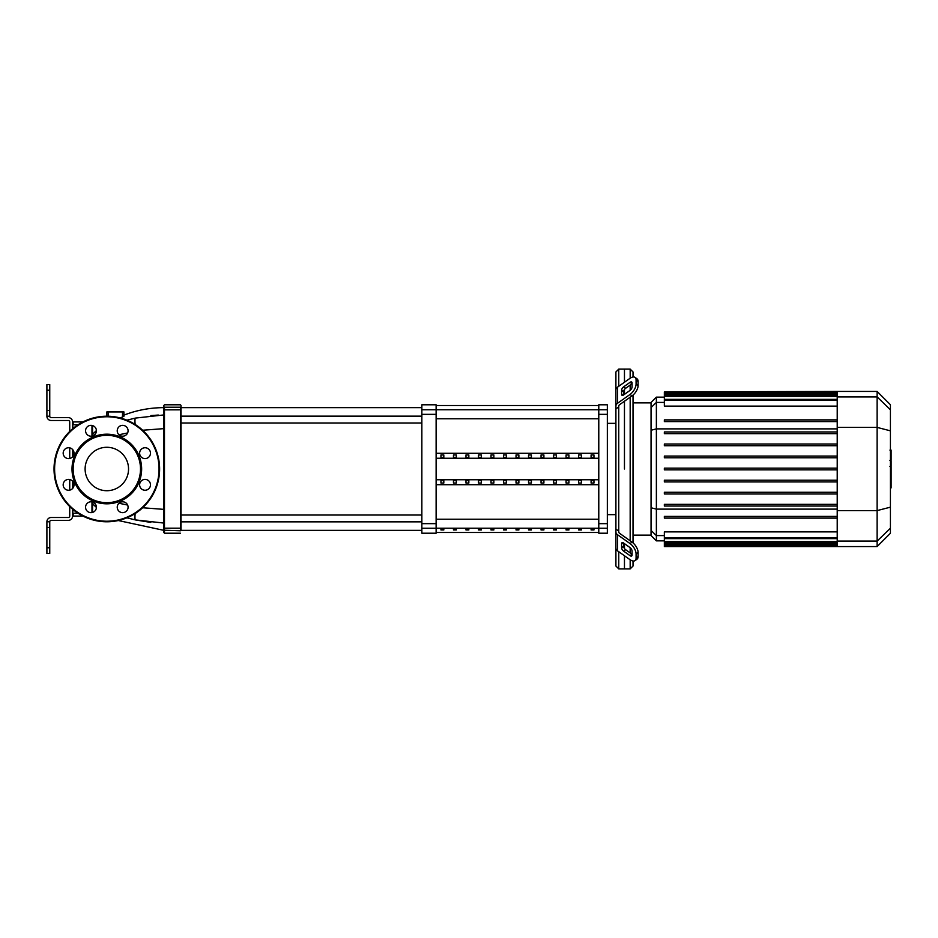 <?xml version="1.0" encoding="UTF-8"?>
<svg xmlns="http://www.w3.org/2000/svg" width="938" height="938" viewBox="0 0 938 938"><rect width="100%" height="100%" fill="white"/><g stroke="black" fill="none" stroke-linecap="round" stroke-linejoin="round"><path stroke-width="1.41" d="M556.422 529.958L556.422 529.138L553.561 529.138L553.561 529.958L556.422 529.958L556.422 529.138M553.561 529.958L553.561 529.138M568.932 529.958L568.932 529.138L566.071 529.138L566.071 529.958L568.932 529.958L568.932 529.138M566.071 529.958L566.071 529.138M468.836 529.958L468.836 529.138L465.975 529.138L465.975 529.958L468.836 529.958L468.836 529.138M465.975 529.958L465.975 529.138M493.857 529.958L493.857 529.138L491.008 529.138L491.008 529.958L493.857 529.958L493.857 529.138M491.008 529.958L491.008 529.138M581.443 529.958L581.443 529.138L578.582 529.138L578.582 529.958L581.443 529.958L581.443 529.138M578.582 529.958L578.582 529.138M543.899 529.958L543.899 529.138L541.05 529.138L541.05 529.958L543.899 529.958L543.899 529.138M541.05 529.958L541.05 529.138M531.389 529.958L531.389 529.138L528.54 529.138L528.54 529.958L531.389 529.958L531.389 529.138M528.54 529.958L528.54 529.138M481.346 529.958L481.346 529.138L478.497 529.138L478.497 529.958L481.346 529.958L481.346 529.138M478.497 529.958L478.497 529.138M506.368 529.138L503.518 529.138L503.518 529.958L506.368 529.958L506.368 529.138L506.368 529.958M503.518 529.958L503.518 529.138M456.325 529.958L456.325 529.138L453.464 529.138L453.464 529.958L456.325 529.958L456.325 529.138M453.464 529.958L453.464 529.138M518.878 529.138L516.029 529.138L516.029 529.958L518.878 529.958L518.878 529.138L518.878 529.958M516.029 529.958L516.029 529.138M443.815 529.958L443.815 529.138L440.954 529.138L440.954 529.958L443.815 529.958L443.815 529.138M440.954 529.958L440.954 529.138M593.953 529.958L593.953 529.138L591.092 529.138L591.092 529.958L593.953 529.958L593.953 529.138M591.092 529.958L591.092 529.138M49.749 527.496L49.749 521.786L46.9 521.786L46.9 527.496L49.749 527.496L49.749 547.757L46.9 547.757L46.9 527.496M46.9 547.757L46.9 553.467L49.749 553.467L49.749 547.757M46.9 384.533L49.749 384.533L46.9 384.533L46.9 390.243L49.749 390.243L49.749 384.533M46.9 410.504L46.9 416.214L49.749 416.214L49.749 410.504L46.9 410.504L46.9 390.243M49.749 390.243L49.749 410.504M69.729 506.555L69.729 516.088A1.43 1.43 0 0 1 68.298 517.506L51.18 517.506A4.28 4.28 0 0 0 46.9 521.786L49.749 521.786A1.43 1.43 0 0 1 51.18 520.367L68.298 520.367A4.28 4.28 0 0 0 72.578 516.088L72.578 509.182M72.578 428.818L72.578 421.912A4.28 4.28 0 0 0 68.298 417.633L51.18 417.633A1.43 1.43 0 0 1 49.749 416.214L46.9 416.214A4.28 4.28 0 0 0 51.18 420.494L68.298 420.494A1.43 1.43 0 0 1 69.729 421.912L69.729 431.445M72.578 488.51L72.578 481.159M72.578 456.841L72.578 449.49M69.729 490.14L69.729 479.529M69.729 458.471L69.729 447.86M123.945 411.934L123.945 416.249L123.945 411.934L106.826 411.934L106.826 416.214L106.826 411.934M122.515 411.934L122.515 416.988L123.863 416.226M122.515 416.988L120.24 417.938M181.022 530.216L181.022 405.368L181.022 407.643L421.854 407.643M123.945 415.112C136.807 410.152 150.115 407.667 163.892 407.643L163.892 532.632L163.892 523.064L135.283 519.898L126.9 517.823L135.283 519.898A14.269 2.591 -77.3 0 1 135.166 513.543M142.67 430.237L163.892 428.631L163.892 414.936L135.283 418.102L126.9 420.177M163.892 407.643L163.892 414.936M78.006 513.227L73.152 513.227L73.152 516.088L82.954 516.088M92.557 512.418L92.557 502.041M92.557 435.959L92.557 425.582M82.954 421.912L73.152 421.912L73.152 424.773L78.006 424.773M118.974 434.751L127.627 432.946M127.627 505.054L118.974 503.249M150.866 415.581L158.311 415.053M92.557 434.74A14.269 14.176 -108.4 0 1 95.582 431.433L96.403 431.105M135.166 424.457A14.269 2.591 -102.7 0 1 135.283 418.102M163.892 509.369L142.67 507.763M150.807 522.407L135.283 519.898M92.557 503.26A14.269 14.176 -71.6 0 0 95.582 506.567L96.403 506.895M181.022 422.991L421.854 422.991M181.022 416.144L421.854 416.144M607.343 528.235L607.343 404.794L598.784 404.794L598.784 533.206L607.343 533.206L607.343 528.235L436.123 528.2L436.123 404.794L421.854 404.794L421.854 533.206L436.123 533.206L436.123 528.235L421.854 528.235M465.975 480.573L468.836 480.573L468.836 483.047L465.975 483.047L465.975 480.573L465.975 483.047M468.836 480.573L468.836 483.047M516.029 454.953L516.029 457.427L516.029 454.953L518.878 454.953L518.878 457.427L516.029 457.427M518.878 454.953L518.878 457.427M591.092 454.953L591.092 457.427L591.092 454.953L593.953 454.953L593.953 457.427L591.092 457.427M593.953 454.953L593.953 457.427M516.029 480.573L518.878 480.573L518.878 483.047L516.029 483.047L516.029 480.573L516.029 483.047M518.878 480.573L518.878 483.047M578.582 454.953L578.582 457.427L578.582 454.953L581.443 454.953L581.443 457.427L578.582 457.427M581.443 454.953L581.443 457.427M591.092 480.573L593.953 480.573L593.953 483.047L591.092 483.047L591.092 480.573L591.092 483.047M593.953 480.573L593.953 483.047M566.071 454.953L566.071 457.427L566.071 454.953L568.932 454.953L568.932 457.427L566.071 457.427M568.932 454.953L568.932 457.427M578.582 480.573L581.443 480.573L581.443 483.047L578.582 483.047L578.582 480.573L578.582 483.047M581.443 480.573L581.443 483.047M553.561 454.953L553.561 457.427L553.561 454.953L556.422 454.953L556.422 457.427L553.561 457.427M556.422 454.953L556.422 457.427M566.071 480.573L568.932 480.573L568.932 483.047L566.071 483.047L566.071 480.573L566.071 483.047M568.932 480.573L568.932 483.047M541.05 454.953L541.05 457.427L541.05 454.953L543.899 454.953L543.899 457.427L541.05 457.427M543.899 454.953L543.899 457.427M553.561 480.573L556.422 480.573L556.422 483.047L553.561 483.047L553.561 480.573L553.561 483.047M556.422 480.573L556.422 483.047M528.54 454.953L528.54 457.427L528.54 454.953L531.389 454.953L531.389 457.427L528.54 457.427M531.389 454.953L531.389 457.427M541.05 480.573L543.899 480.573L543.899 483.047L541.05 483.047L541.05 480.573L541.05 483.047M543.899 480.573L543.899 483.047M453.464 454.953L453.464 457.427L453.464 454.953L456.325 454.953L456.325 457.427L453.464 457.427M456.325 454.953L456.325 457.427M528.54 480.573L531.389 480.573L531.389 483.047L528.54 483.047L528.54 480.573L528.54 483.047M531.389 480.573L531.389 483.047M503.518 454.953L503.518 457.427L503.518 454.953L506.368 454.953L506.368 457.427L503.518 457.427M506.368 454.953L506.368 457.427M453.464 480.573L456.325 480.573L456.325 483.047L453.464 483.047L453.464 480.573L453.464 483.047M456.325 480.573L456.325 483.047M491.008 454.953L491.008 457.427L491.008 454.953L493.857 454.953L493.857 457.427L491.008 457.427M493.857 454.953L493.857 457.427M503.518 480.573L506.368 480.573L506.368 483.047L503.518 483.047L503.518 480.573L503.518 483.047M506.368 480.573L506.368 483.047M440.954 454.953L440.954 457.427L440.954 454.953L443.815 454.953L443.815 457.427L440.954 457.427M443.815 454.953L443.815 457.427M491.008 480.573L493.857 480.573L493.857 483.047L491.008 483.047L491.008 480.573L491.008 483.047M493.857 480.573L493.857 483.047M478.497 454.953L478.497 457.427L478.497 454.953L481.346 454.953L481.346 457.427L478.497 457.427M481.346 454.953L481.346 457.427M440.954 480.573L443.815 480.573L443.815 483.047L440.954 483.047L440.954 480.573L440.954 483.047M443.815 480.573L443.815 483.047M465.975 454.953L465.975 457.427L465.975 454.953L468.836 454.953L468.836 457.427L465.975 457.427M468.836 454.953L468.836 457.427M478.497 480.573L481.346 480.573L481.346 483.047L478.497 483.047L478.497 480.573L478.497 483.047M481.346 480.573L481.346 483.047M436.123 479.752L598.784 479.752M436.123 458.248L598.784 458.248M436.123 453.3L598.784 453.3M436.123 484.7L598.784 484.7M618.752 386.268L618.752 369.126L624.462 369.126L624.462 382.235L624.462 369.126L630.172 369.126L630.172 378.202M618.752 531.084L618.752 531.893A2.849 2.017 0 0 0 619.596 533.323L632.048 542.129L630.031 543.559L617.579 534.754A5.71 4.033 180 0 1 615.903 531.893L615.903 529.055L618.752 531.084L618.752 406.916L615.903 408.945L615.903 371.976L618.752 369.126M624.462 469L624.462 401.23L624.462 469M624.462 394.347L624.462 389.505L624.462 394.347M621.613 394.347L621.613 390.302A2.849 1.43 125.3 0 1 623.629 386.866L630.031 382.341A2.849 1.43 125.3 0 1 631.673 382.024A2.849 1.43 125.3 0 1 632.048 382.927L632.048 386.96A2.849 1.43 125.3 0 1 630.031 390.407L623.629 394.933A2.849 1.43 125.3 0 1 621.976 395.25A2.849 1.43 125.3 0 1 621.613 394.347L622.949 395.297M630.031 382.341L632.048 383.759L625.646 388.285A2.849 1.43 -54.7 0 0 623.629 391.732L623.629 394.933M621.613 547.698L621.613 543.653A2.849 1.43 54.7 0 1 621.976 542.75A2.849 1.43 54.7 0 1 623.629 543.067L623.629 546.268A2.849 1.43 -125.3 0 0 625.646 549.715L632.048 554.241L630.031 555.659L623.629 551.134A2.849 1.43 54.7 0 1 621.613 547.698L623.629 546.268M623.629 543.067L630.031 547.593A2.849 1.43 54.7 0 1 632.048 551.04L632.048 555.073A2.849 1.43 54.7 0 1 631.673 555.976A2.849 1.43 54.7 0 1 630.031 555.659M618.752 406.107A2.849 2.017 180 0 1 619.596 404.677A2.849 2.017 180 0 0 618.752 406.107L618.752 406.916M632.048 395.871A8.559 4.28 -54.7 0 0 638.098 385.541L638.098 381.496A8.559 4.28 -54.7 0 0 636.984 378.788L634.967 377.369A8.559 4.28 125.3 0 0 630.031 378.307L617.579 387.113A5.71 4.033 180 0 0 615.903 389.962L615.903 406.107A5.71 4.033 0 0 1 617.579 403.246L630.031 394.441L632.048 395.871L619.596 404.677M638.098 385.541L636.081 384.111A8.559 4.28 125.3 0 1 630.031 394.441M636.081 384.111L636.081 380.078L638.098 381.496M634.967 377.369A8.559 4.28 125.3 0 1 636.081 380.078M615.903 531.893L615.903 548.038A5.71 4.033 0 0 0 617.579 550.887L630.031 559.693A8.559 4.28 54.7 0 0 634.967 560.631L636.984 559.212A8.559 4.28 -125.3 0 0 638.098 556.504L638.098 552.459A8.559 4.28 -125.3 0 0 632.048 542.129M638.098 556.504L636.081 557.922A8.559 4.28 54.7 0 1 634.967 560.631M636.081 557.922L636.081 553.889L638.098 552.459M630.031 543.559A8.559 4.28 54.7 0 1 636.081 553.889M615.903 545.201L615.903 566.024L618.752 568.874L618.752 551.732M615.903 408.945L615.903 529.055M630.172 559.798L630.172 568.874L624.462 568.874L624.462 555.765L624.462 568.874L618.752 568.874M624.462 548.496L624.462 543.653L624.462 548.496M630.172 385.084L630.172 390.302M630.172 397.196L630.172 540.804M630.172 547.698L630.172 552.916M630.172 568.874L633.021 566.024L633.021 561.03M633.021 542.903L633.021 395.097M633.021 376.97L633.021 371.976L630.172 369.126M651.054 530.439L651.054 535.539L656.377 540.851L656.377 397.149L651.054 402.461L651.054 530.439L656.377 535.586L664.35 535.586M837.224 537.767L664.35 537.767L664.35 531.869L837.224 531.869M837.224 504.339L664.35 504.339L664.35 506.051L837.224 506.051M837.224 518.116L664.35 518.116L664.35 516.404L837.224 516.404M837.224 480.209L664.35 480.209L664.35 481.921L837.224 481.921M837.224 492.274L664.35 492.274L664.35 493.986L837.224 493.986M837.224 469.856L664.35 469.856L664.35 468.144L837.224 468.144M877.112 391.439L877.112 546.561L890.42 533.265L890.42 404.735L877.112 391.439L837.224 391.439L837.224 546.561L664.35 546.561L664.35 537.767M837.224 444.014L664.35 444.014L664.35 445.726L837.224 445.726M837.224 456.079L664.35 456.079L664.35 457.791L837.224 457.791M837.224 419.884L664.35 419.884L664.35 421.596L837.224 421.596M837.224 431.949L664.35 431.949L664.35 433.661L837.224 433.661M837.224 406.131L664.35 406.131L664.35 391.896L837.224 391.896M837.224 391.439L664.35 391.896M891.1 450.357L891.1 459.702M891.1 450.791L890.42 450.791M890.42 461.086L891.1 461.086L891.1 466.467L890.42 466.397M891.1 463.97L890.42 463.97M890.42 470.548L891.1 470.548L891.1 467.054L890.42 467.054M891.1 470.548L891.1 487.901L890.42 487.901M891.1 484.934L890.42 484.934M891.1 484.454L890.42 484.454M891.1 480.713L890.42 480.713M891.1 478.462L890.42 478.462M891.1 477.477L890.42 477.477M891.1 474.593L890.42 474.593M106.826 447.285A21.715 21.715 0 0 0 85.112 469A21.715 21.715 0 0 0 106.826 490.715A21.715 21.715 0 0 0 128.541 469A21.715 21.715 0 0 0 106.826 447.285M159.612 469A52.786 52.786 0 0 0 106.826 416.214A52.786 52.786 0 0 0 54.029 469A52.786 52.786 0 0 0 106.826 521.786A52.786 52.786 0 0 0 159.612 469M106.826 503.812A34.812 34.812 0 0 0 141.638 469A34.812 34.812 0 0 0 106.826 434.188A34.812 34.812 0 0 0 72.015 469A34.812 34.812 0 0 0 106.826 503.812M106.826 502.674A33.674 33.674 0 0 0 140.501 469A33.674 33.674 0 0 0 106.826 435.326A33.674 33.674 0 0 0 73.152 469A33.674 33.674 0 0 0 106.826 502.674M117.238 507.224A5.417 5.417 0 0 0 122.655 512.652A5.417 5.417 0 0 0 128.084 507.224A5.417 5.417 0 0 0 122.655 501.807A5.417 5.417 0 0 0 117.238 507.224M141.216 488.663A5.417 5.417 0 0 0 148.884 488.663A5.417 5.417 0 0 0 148.884 480.995A5.417 5.417 0 0 0 141.216 480.995A5.417 5.417 0 0 0 141.216 488.663M145.05 458.588A5.417 5.417 0 0 0 150.479 453.171A5.417 5.417 0 0 0 145.05 447.743A5.417 5.417 0 0 0 139.633 453.171A5.417 5.417 0 0 0 145.05 458.588M126.489 434.611A5.417 5.417 0 0 0 126.489 426.942A5.417 5.417 0 0 0 118.821 426.942A5.417 5.417 0 0 0 118.821 434.611A5.417 5.417 0 0 0 126.489 434.611M96.415 430.776A5.417 5.417 0 0 0 90.986 425.348A5.417 5.417 0 0 0 85.569 430.776A5.417 5.417 0 0 0 90.986 436.193A5.417 5.417 0 0 0 96.415 430.776M72.437 449.337A5.417 5.417 0 0 0 64.769 449.337A5.417 5.417 0 0 0 64.769 457.005A5.417 5.417 0 0 0 72.437 457.005A5.417 5.417 0 0 0 72.437 449.337M68.603 479.412A5.417 5.417 0 0 0 63.174 484.829A5.417 5.417 0 0 0 68.603 490.257A5.417 5.417 0 0 0 74.02 484.829A5.417 5.417 0 0 0 68.603 479.412M87.152 503.389A5.417 5.417 0 0 0 87.152 511.058A5.417 5.417 0 0 0 94.82 511.058A5.417 5.417 0 0 0 94.82 503.389A5.417 5.417 0 0 0 87.152 503.389M436.123 519.23L598.784 519.23M598.784 418.77L436.123 418.77M421.854 409.765L607.343 409.765M108.257 416.226L108.257 411.934M181.022 405.368L181.022 407.784M163.892 409.871L180.448 409.824L180.448 528.176L164.467 528.176L164.467 407.221L180.448 407.221L181.022 409.871M163.892 530.216L180.448 530.779L181.022 528.129M163.892 407.784L163.892 405.368M180.448 533.206L164.467 533.206L164.467 528.176M91.983 501.9L91.983 512.558M91.983 425.442L91.983 436.1M72.578 513.227L73.152 509.662M73.152 487.772L73.152 481.898M73.152 456.103L73.152 450.228M73.152 428.338L72.578 424.773M607.343 523.65L598.784 523.65M598.784 414.35L607.343 414.35M436.123 523.65L421.854 523.65M421.854 414.35L436.123 414.35M623.629 391.732L621.613 390.302M625.646 388.285L623.629 386.866M622.949 542.703L621.613 543.653M625.646 549.715L623.629 551.134M617.579 403.246L617.579 387.113M617.579 550.887L617.579 534.754M837.224 509.123L656.377 509.123L651.054 507.751M837.224 428.877L656.377 428.877L651.054 430.249M651.054 407.561L656.377 402.414L664.35 402.414M837.224 541.566L664.35 541.566M837.224 545.248L664.35 545.248M837.224 543.876L664.35 543.876M837.224 396.434L664.35 396.434M837.224 400.233L664.35 400.233M837.224 392.752L664.35 392.752M837.224 394.124L664.35 394.124M837.224 396.903L877.112 396.903L890.42 409.754M837.224 427.4L877.112 427.4L890.42 430.835M890.42 528.246L877.112 541.097L837.224 541.097M837.224 510.6L877.112 510.6L890.42 507.165M891.1 460.136L890.42 460.136M891.1 457.955L890.42 457.955M891.1 454.109L890.42 454.109M891.1 468.801L890.42 468.801M891.1 470.77L890.42 470.77M106.826 521.223A52.223 52.223 0 0 0 159.05 469A52.223 52.223 0 0 0 106.826 416.777A52.223 52.223 0 0 0 54.603 469A52.223 52.223 0 0 0 106.826 521.223M436.123 532.491L598.784 532.491M436.123 405.509L598.784 405.509M180.448 404.794L164.467 404.794M92.557 434.235L96.415 430.589M92.557 503.765L96.415 507.411M163.892 530.357L118.305 520.531M181.022 530.357L421.854 530.357M421.854 515.009L181.022 515.009M421.854 521.856L181.022 521.856M607.343 423.343L615.903 423.343M607.343 514.657L615.903 514.657M633.021 402.859L651.054 402.859M664.35 540.851L656.377 540.851M633.021 535.141L651.054 535.141M837.224 542.422L664.35 542.422M837.224 538.623L664.35 538.623M837.224 546.104L664.35 546.104M837.224 544.732L664.35 544.732M664.35 395.578L837.224 395.578M664.35 399.377L837.224 399.377M664.35 393.268L837.224 393.268M664.35 397.149L656.377 397.149M877.112 546.561L837.224 546.561M889.939 450.099L891.1 450.099M889.939 460.394L891.1 460.394M889.939 466.467L891.1 466.467"/></g></svg>
